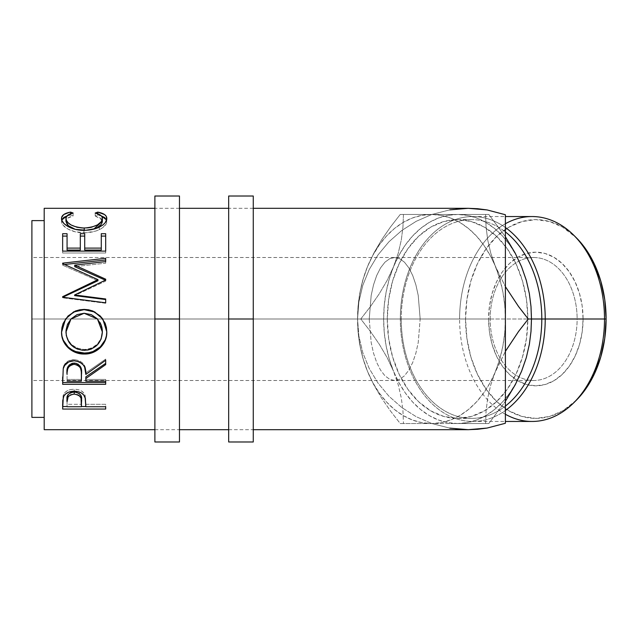 <?xml version="1.0" encoding="UTF-8"?>
<svg xmlns="http://www.w3.org/2000/svg" width="638" height="638" viewBox="0 0 638 638"><rect width="100%" height="100%" fill="white"/><g stroke="black" fill="none" stroke-linecap="round" stroke-linejoin="round"><path stroke-width="0.48" stroke-dasharray="3.19 2.39" d="M154.882 319L179.477 319L179.477 441.982L179.477 208.315L179.477 319L154.882 319L179.477 319L154.882 319L154.882 208.315L154.882 319L179.477 319L179.477 429.685L179.477 319L154.882 319L154.882 429.685L154.882 196.018L154.882 441.982L154.882 319M179.477 196.018L179.477 429.685L179.477 196.018M228.675 319L253.27 319L253.27 441.982L253.27 208.315L253.27 319L228.675 319L253.27 319L228.675 319L228.675 208.315L228.675 319L253.27 319L253.27 429.685L253.27 319L228.675 319L228.675 429.685L228.675 196.018L228.675 319M253.27 196.018L253.27 429.685L253.27 196.018M362.695 357.535L367.456 371.268A104.536 73.92 90 0 1 357.551 319L358.03 331.449L359.649 344.265L362.695 357.535L367.456 371.268L373.796 384.794L381.596 398.112L390.528 411.055L400.225 423.536L485.582 423.536L486.06 411.087L487.679 398.272L490.726 385.001L495.487 371.268L505.392 351.347L490.144 382.585L483.803 392.825L476.586 401.812L468.595 409.397L459.982 415.45L450.883 419.868L441.448 422.579L431.854 423.536A104.536 73.92 90 0 1 431.471 423.536L421.822 422.643L412.339 419.971L403.184 415.577L394.507 409.532L386.469 401.932L379.203 392.92L372.823 382.64L367.456 371.268L363.181 359.003L360.071 346.059L358.181 332.645L357.551 319L358.03 331.449L359.649 344.265L362.695 357.535M516.206 382.64L509.826 392.92L502.561 401.932L494.522 409.532L485.845 415.577L476.69 419.971L467.207 422.643L457.558 423.536L488.804 423.536L485.582 423.536L488.804 423.536L505.392 401.246L488.804 423.536L457.558 423.536A104.536 73.92 -90 0 0 521.573 371.268A104.536 73.92 -90 0 0 531.478 319L527.833 319A99.384 70.276 90 0 1 457.558 418.384A99.384 70.276 90 0 1 387.282 319L400.329 319A102.455 72.445 -90 0 0 505.392 410.489A102.455 72.445 90 0 1 472.774 421.455A102.455 72.445 90 0 1 400.329 319L465.549 319A99.384 70.276 -90 0 0 503.518 407.259A99.384 70.276 -90 0 0 576.401 400.146M505.392 414.261A102.455 72.445 90 0 1 459.607 319A102.455 72.445 -90 0 0 532.06 421.455M505.392 406.079A99.384 70.276 90 0 1 401.246 319A99.384 70.276 -90 0 0 471.522 418.384A99.384 70.276 -90 0 0 505.392 406.079M490.167 319A61.495 43.48 90 0 1 533.655 257.505A61.495 43.48 90 0 1 577.135 319L583.076 319A66.815 47.244 -90 0 0 535.824 252.185A66.815 47.244 -90 0 0 488.58 319L31.9 319L420.171 319L418.233 295.466L415.88 284.835L412.714 275.52L408.854 267.872L404.452 262.186L399.675 258.693L394.707 257.505L389.73 258.693L384.953 262.186L380.551 267.872L376.691 275.52L373.525 284.835L371.172 295.466L369.235 319L371.172 295.466L373.525 284.835L376.691 275.52L380.551 267.872L384.953 262.186L389.73 258.693L394.707 257.505L399.675 258.693L404.452 262.186L408.854 267.872L412.714 275.52L415.88 284.835L418.233 295.466L420.171 319L577.135 319A61.495 43.48 -90 0 0 533.655 257.505A61.495 43.48 -90 0 0 490.167 319A61.495 43.48 -90 0 0 533.655 380.495A61.495 43.48 -90 0 0 577.135 319L420.171 319L418.233 342.534L415.88 353.165L412.714 362.48L408.854 370.128L404.452 375.814L399.675 379.307L394.707 380.495L389.73 379.307L384.953 375.814L380.551 370.128L376.691 362.48L373.525 353.165L371.172 342.534L369.235 319L490.167 319L488.58 319L489.49 332.039L492.177 344.568L496.539 356.124L502.417 366.244L509.579 374.554L517.745 380.734L526.605 384.531L535.824 385.815L545.043 384.531L553.904 380.734L562.078 374.554L569.232 366.244L575.109 356.124L579.479 344.568L582.167 332.039L583.076 319L582.167 305.961L579.479 293.432L575.109 281.876L569.232 271.756L562.078 263.446L553.904 257.266L545.043 253.469L535.824 252.185L526.605 253.469L517.745 257.266L509.579 263.446L502.417 271.756L496.539 281.876L492.177 293.432L489.49 305.961L488.58 319A66.815 47.244 -90 0 0 535.824 385.815A66.815 47.244 -90 0 0 583.076 319L577.135 319A61.495 43.48 90 0 1 533.655 380.495A61.495 43.48 90 0 1 490.167 319M31.9 319L31.9 220.612L31.9 417.388L31.9 257.505L31.9 319L369.235 319L371.172 342.534L373.525 353.165L376.691 362.48L380.551 370.128L384.953 375.814L389.73 379.307L394.707 380.495L399.675 379.307L404.452 375.814L408.854 370.128L412.714 362.48L415.88 353.165L418.233 342.534L420.171 319L102.806 319L106.793 331.912L106.402 327.27L105.158 323.131L102.806 319L65.523 319L63.106 323.362L61.91 327.557L61.543 332.254L65.515 319.008L31.9 319L31.9 380.495L31.9 319M44.197 417.388L44.197 220.612L44.197 417.388M154.882 429.685L179.477 429.685M228.675 429.685L253.27 429.685M253.27 208.315L228.675 208.315M179.477 208.315L154.882 208.315M458.977 208.706L449.79 209.862L431.854 214.464L416.199 221.306L401.788 230.477L388.965 241.754L378.023 254.873L369.227 269.523L362.791 285.346L358.867 301.965L357.551 319L358.181 305.355L360.071 291.941L363.181 278.997L367.456 266.732L372.823 255.359L379.203 245.08L386.469 236.068L394.507 228.468L403.184 222.423L412.339 218.029L421.822 215.357L431.471 214.464A104.536 73.92 90 0 1 431.854 214.464L441.448 215.421L450.883 218.132L459.982 222.55L468.595 228.603L476.586 236.188L483.803 245.175L490.144 255.415L505.392 286.661L495.487 266.732L490.781 253.206L487.711 239.888L486.068 226.945L485.582 214.464L488.804 214.464L505.392 236.754L488.804 214.464L400.225 214.464L390.544 226.913L381.699 239.729L373.908 252.999L367.456 266.732L362.751 280.257L359.68 293.576L358.038 306.519L357.551 319L360.773 319L357.551 319L358.867 336.035L362.791 352.654L369.227 368.477L378.023 383.127L388.965 396.246L401.788 407.522L416.199 416.694L431.854 423.536L449.79 428.138L458.977 429.294M525.848 278.997L528.958 291.941L530.848 305.355L531.478 319A104.536 73.92 -90 0 0 521.573 266.732A104.536 73.92 -90 0 0 457.558 214.464L403.447 214.464L402.961 226.945L401.318 239.888L398.248 253.206L393.542 266.732L398.917 255.359L405.289 245.08L412.563 236.068L420.601 228.468L429.27 222.423L438.426 218.029L447.908 215.357L457.558 214.464A104.536 73.92 -90 0 0 393.542 266.732L387.091 280.465L379.299 293.735L370.455 306.551L360.773 319L370.471 331.481L379.403 344.424L387.202 357.743L393.542 371.268L389.268 359.003L386.157 346.059L384.275 332.645L383.637 319L384.275 305.355L386.157 291.941L389.268 278.997L393.542 266.732A104.536 73.92 -90 0 0 393.542 371.268L398.303 385.001L401.35 398.272L402.969 411.087L403.447 423.536L457.558 423.536L447.908 422.643L438.426 419.971L429.27 415.577L420.601 409.532L412.563 401.932L405.289 392.92L398.917 382.64L393.542 371.268A104.536 73.92 -90 0 0 457.558 423.536L400.225 423.536L403.447 423.536L402.969 411.087L401.35 398.272L398.303 385.001L393.542 371.268L387.202 357.743L379.403 344.424L370.471 331.481L360.773 319L370.455 306.551L379.299 293.735L387.091 280.465L393.542 266.732L398.248 253.206L401.318 239.888L402.961 226.945L403.447 214.464L400.225 214.464L488.804 214.464L457.558 214.464L467.207 215.357L476.69 218.029L485.845 222.423L494.522 228.468L502.561 236.068L509.826 245.08L516.206 255.359M532.06 216.545A102.455 72.445 -90 0 0 459.607 319L401.246 319A99.384 70.276 90 0 1 505.392 231.921A99.384 70.276 -90 0 0 471.522 219.616A99.384 70.276 -90 0 0 401.246 319L387.282 319A99.384 70.276 90 0 1 457.558 219.616A99.384 70.276 90 0 1 527.833 319L526.486 299.613L522.482 280.967L515.99 263.789L507.25 248.724L496.603 236.363L484.449 227.184L471.267 221.53L457.558 219.616L443.849 221.53L430.666 227.184L418.52 236.363L407.865 248.724L399.125 263.789L392.633 280.967L388.638 299.613L387.282 319L388.638 338.387L392.633 357.033L399.125 374.211L407.865 389.276L418.52 401.637L430.666 410.816L443.849 416.47L457.558 418.384L471.267 416.47L484.449 410.816L496.603 401.637L507.25 389.276L515.99 374.211L522.482 357.033L526.486 338.387L527.833 319L531.478 319L530.848 332.645L528.958 346.059L525.848 359.003M449.79 209.862L431.854 214.464A104.536 73.92 90 0 1 495.487 266.732L499.761 278.997L502.872 291.941L504.754 305.355L505.392 319L505.392 423.265L505.392 319L504.754 332.645L502.872 346.059L499.761 359.003L495.487 371.268A104.536 73.92 90 0 1 431.854 423.536L449.79 428.138M505.392 319L505.392 214.735L505.392 319A104.536 73.92 90 0 1 495.487 371.268L490.726 385.001L487.679 398.272L486.06 411.087L485.582 423.536L431.471 423.536A104.536 73.92 90 0 1 367.456 371.268L373.796 384.794L381.596 398.112L390.528 411.055L400.225 423.536L431.471 423.536A104.536 73.92 90 0 0 431.854 423.536L416.199 416.694L401.788 407.522L388.965 396.246L378.023 383.127L369.227 368.477L362.791 352.654L358.867 336.035L357.551 319A104.536 73.92 90 0 1 367.456 266.732A104.536 73.92 90 0 1 431.471 214.464A104.536 73.92 90 0 1 431.854 214.464L416.199 221.306L401.788 230.477L388.965 241.754L378.023 254.873L369.227 269.523L362.791 285.346L358.867 301.965L357.551 319L358.038 306.519L359.68 293.576L362.751 280.257L367.456 266.732L373.908 252.999L381.699 239.729L390.544 226.913L400.225 214.464L485.582 214.464L486.068 226.945L487.711 239.888L490.781 253.206L495.487 266.732A104.536 73.92 90 0 1 505.392 319M44.197 429.685L44.197 208.315L44.197 429.685M44.197 220.612L44.197 299.804L44.197 220.612M73.131 213.028L73.131 215.971C68.322 217.056 65.929 218.858 65.953 221.378L66.384 219.647L67.724 218.132L73.131 215.971L73.131 213.028M75.268 229.337L84.208 230.573L93.674 229.17L84.208 230.573L75.268 229.337M101.673 216.067L97.766 215.07L95.206 215.971L100.557 218.1L101.944 219.568L102.383 221.266L102.136 219.974L95.206 215.971L95.206 213.028L95.206 215.971L97.766 215.07L97.766 213.802L97.766 215.07L101.402 215.971M106.602 219.958L106.793 218.467L106.793 221.258C106.945 224.233 104.433 227.048 99.265 229.704L99.265 227.152L99.265 229.704C94.839 231.754 89.727 232.774 83.921 232.766L83.921 230.31L83.921 232.766C71.592 233.093 60.913 226.195 61.543 221.274L61.543 218.483L61.631 222.215L63.042 225.174L67.819 228.986L75.14 231.801L85.994 232.726L95.883 231.028L101.059 228.779L105.741 224.64L106.698 222.295L106.602 219.958M66.982 215.939L70.547 215.07L70.547 213.778L70.547 215.07L73.131 215.971L70.547 215.07L66.615 216.067M62.644 233.715L62.644 236.084L62.644 233.715M67.062 248.102L67.062 233.715M80.308 233.715L80.308 248.102M84.718 248.102L84.718 233.715M101.275 250.072L101.275 233.715L101.275 250.072M105.693 236.084L105.693 252.999L105.693 251.117L105.693 252.999L62.644 252.999L62.644 251.117M105.693 251.117L105.693 252.999L62.644 252.999L62.644 236.084M105.693 280.018L105.693 281.095L74.646 295.617L105.693 281.095L105.693 279.197M105.693 261.58L105.693 263.175L74.718 266.636L105.693 263.175L105.693 259.985M62.644 263.159L62.644 264.706L64.597 264.491L62.644 264.706L62.644 263.159M62.644 263.638L62.644 265.177L62.644 263.638M97.965 280.728L62.644 265.177L97.965 280.728M62.644 296.678L62.644 297.3L62.644 296.678M62.644 297.22L62.644 297.826L62.644 297.22M105.693 302.819L105.693 303.265L62.644 297.826L105.693 303.265L105.693 299.541M68.003 316.113L65.594 318.896M102.072 328.227L102.2 329.009M101.083 324.774L101.362 325.532M97.47 319L84.144 313.41L70.97 319L77.038 314.765L80.516 313.736L85.971 313.481L91.274 314.749L94.472 316.456L97.247 318.769L99.887 322.302M67.301 324.806L67.62 324.064M66.041 333.459L65.953 331.704C66.958 342.582 73.091 348.5 84.344 349.464L77.23 348.181L71.265 344.329L67.341 338.531L66.041 333.459M86.146 349.393L84.344 349.464C95.477 348.444 101.49 342.526 102.383 331.704L101.115 338.499L97.231 344.249L91.386 348.165L86.146 349.393M84.344 350.334L84.344 349.464L84.344 350.334M62.644 377.162L63.234 367.265C64.773 362.4 68.418 359.84 74.16 359.593L74.16 360.749L74.16 359.593C82.493 360.813 86.385 365.247 85.827 372.903L85.827 374.442L85.827 372.903L105.693 359.09L105.693 360.239M105.693 363.365L105.693 359.09L85.827 372.903L84.679 365.981L83.466 363.835L79.439 360.645L74.16 359.593L68.681 360.741L64.629 364.202L63.234 367.265L62.644 382.489M105.693 382.489L105.693 379.419L85.827 379.419L85.827 376.875L85.827 379.419L105.693 379.419L105.693 381.149M68.099 366.411L69.151 365.048M67.062 379.419L67.062 372.775L67.062 379.419L81.409 379.419L67.062 379.419L67.062 381.149L67.062 379.419M81.473 372.935L81.409 379.419L81.473 372.935M76.05 363.269L77.804 363.963M81.409 381.149L81.409 379.419L81.409 381.149M62.644 403.878L63.29 395.081C64.948 391.325 68.577 389.371 74.191 389.212L74.191 391.222L74.191 389.212C79.965 389.379 83.602 391.421 85.117 395.321L85.827 404.835L85.117 395.321L83.73 392.88L81.265 390.847L77.932 389.579L74.191 389.212L70.531 389.571L67.245 390.783L64.741 392.721L63.106 395.68L62.644 406.542M105.693 409.046L105.693 404.301L85.827 404.301L85.827 406.741L85.827 402.45L85.827 404.301L105.693 404.301L105.693 406.741M105.693 406.542L85.827 406.542L105.693 406.542M81.417 406.542L67.062 406.542L81.417 406.542M67.062 404.301L67.062 399.428L67.062 404.301L81.409 404.301L67.062 404.301L67.062 406.741L67.062 404.301M81.505 399.643L81.409 404.301L81.505 399.643M81.01 395.887L81.321 397.147M81.409 406.741L81.409 404.301L81.409 406.741M576.281 400.265L562.716 410.816L549.533 416.47L535.824 418.384L522.115 416.47L508.933 410.816L496.787 401.637L486.132 389.276L477.391 374.211L470.9 357.033L466.904 338.387L465.549 319L466.904 299.613L470.9 280.967L477.391 263.789L486.132 248.724L496.787 236.363L508.933 227.184L522.115 221.53L535.824 219.616L549.533 221.53L562.716 227.184L576.281 237.735M400.329 319A102.455 72.445 90 0 1 472.774 216.545A102.455 72.445 90 0 1 505.392 227.511A102.455 72.445 -90 0 0 400.329 319M576.401 237.854A99.384 70.276 -90 0 0 503.518 230.741A99.384 70.276 -90 0 0 465.549 319L459.607 319A102.455 72.445 90 0 1 505.392 223.739M533.655 257.505L31.9 257.505M457.558 418.384L471.522 418.384M472.774 421.455L505.392 421.455M472.774 216.545L505.392 216.545M457.558 219.616L471.522 219.616M533.655 380.495L31.9 380.495"/><path stroke-width="0.96" d="M179.477 441.982L179.477 319L154.882 319L154.882 196.018L154.882 441.982L179.477 441.982L179.477 319L154.882 319L154.882 441.982M179.477 319L179.477 196.018L179.477 319M253.27 441.982L253.27 319L228.675 319L228.675 196.018L228.675 441.982L253.27 441.982L253.27 319L228.675 319L228.675 441.982M253.27 319L253.27 196.018L253.27 319M505.392 421.455L532.06 421.455A102.455 72.445 -90 0 0 604.505 319A102.455 72.445 90 0 1 573.889 402.658L576.401 400.146A99.384 70.276 -90 0 0 606.1 319L545.227 319A102.455 72.445 90 0 1 505.392 410.489A102.455 72.445 -90 0 0 545.227 319L531.478 319L530.999 331.449L529.38 344.265L526.334 357.535L521.573 371.268L515.233 384.794L505.392 401.246L515.233 384.794L521.573 371.268L516.206 382.64M573.889 402.658A102.455 72.445 90 0 1 505.392 414.261M516.206 255.359L521.573 266.732L515.121 252.999L505.392 236.754L515.121 252.999L521.573 266.732L526.278 280.257L529.349 293.576L530.991 306.519L531.478 319L541.798 319A99.384 70.276 90 0 1 505.392 406.079A99.384 70.276 -90 0 0 541.798 319A99.384 70.276 -90 0 0 505.392 231.921A99.384 70.276 90 0 1 541.798 319L604.505 319A102.455 72.445 -90 0 0 532.06 216.545L505.392 216.545M65.594 318.896L61.543 332.254L61.91 327.796L63.114 323.474L68.011 316.017L75.372 311.025L79.678 309.789L84.152 309.398L88.586 309.781L92.869 311.017L100.198 315.946L105.15 323.235L106.402 327.501L106.793 331.912L106.41 336.29L105.198 340.493L100.318 347.654L93.028 352.439L86.577 353.93L79.941 353.643L73.657 351.586L68.25 347.885L63.274 340.796L61.966 336.625L61.543 332.254C61.2 344.4 72.261 354.409 84.36 354.018C96.418 354.489 107.336 343.874 106.793 331.912L102.814 319.008L94.607 311.822L84.152 309.661L94.584 312.006L102.798 318.992L100.19 316.017L92.845 311.232L84.152 309.398L73.681 311.815L65.523 319L73.673 312.014L84.152 309.661L79.686 310.044L75.38 311.248L68.003 316.113M31.9 417.388L44.197 417.388L31.9 417.388L31.9 220.612L31.9 417.388M44.197 220.612L31.9 220.612L44.197 220.612M449.79 428.138L468.236 429.685L253.27 429.685L468.236 429.685L477.695 429.278L487.089 428.066L505.392 423.265L505.392 214.735L487.089 209.934L477.695 208.722L468.236 208.315L253.27 208.315L468.236 208.315L449.79 209.862M44.197 429.685L154.882 429.685L44.197 429.685L44.197 208.315L154.882 208.315L44.197 208.315L44.197 429.685M179.477 429.685L228.675 429.685L179.477 429.685M228.675 208.315L179.477 208.315L228.675 208.315M69.478 212.318L70.547 212.103L73.131 213.028L67.724 215.253L66.057 217.67L66.272 220.182L67.987 222.646L71.073 224.967L77.038 227.264L82.374 228.005L87.9 227.854L91.441 227.256L97.407 224.911L101.203 221.737L102.383 218.475L101.944 216.729L100.557 215.213L95.206 213.028L97.766 212.103L104.552 214.543L106.267 216.338L106.698 219.528L105.047 222.925L102.638 225.158L95.883 228.516L85.994 230.262L75.14 229.313L67.819 226.41L63.944 223.523L61.894 220.445L61.663 217.383L63.744 214.543L69.478 212.318M67.062 233.715L62.644 233.715L62.644 251.117L62.644 236.084L67.062 236.084L67.062 233.715L67.062 250.072L80.308 250.072L80.308 236.084L84.718 236.084L84.718 233.715L84.718 250.072L101.275 250.072L101.275 233.715L105.693 233.715L105.693 251.117L62.644 251.117L62.644 233.715L67.062 233.715L67.062 248.102L80.308 248.102L80.308 233.715L84.718 233.715L84.718 248.102L101.275 248.102L101.275 233.715L105.693 233.715L105.693 251.117L105.693 236.084L101.275 236.084L105.693 236.084M105.693 279.197L74.718 265.137L105.693 279.197L105.693 280.018L74.646 294.947L105.693 298.983L105.693 302.819L62.644 297.22L62.644 296.678L97.965 279.635L62.644 263.638L62.644 263.159L105.693 258.294L105.693 261.58L74.718 265.137L74.718 266.636L105.693 280.305L105.693 279.197L105.693 280.018L74.646 294.947L74.646 295.617L74.646 294.947L105.693 298.983L105.693 302.819L105.693 299.541L74.646 295.617L105.693 299.541M105.693 384.307L62.644 384.307L63.234 368.644L64.629 365.486L68.681 361.929L74.16 360.749L79.439 361.834L83.466 365.119L84.679 367.321L85.827 374.442L105.693 360.239L105.693 364.633L85.827 378.525L85.827 381.149L105.693 381.149L105.693 384.307L105.693 381.149L85.827 381.149L85.827 378.525L105.693 364.633L105.693 360.239L85.827 374.442C86.385 366.579 82.493 362.009 74.16 360.749C68.41 361.02 64.765 363.652 63.234 368.644L62.644 384.307L105.693 384.307M105.693 409.046L62.644 409.046L62.755 400.56L63.88 396.007L65.881 393.758L68.816 392.099L74.191 391.222L77.932 391.596L81.265 392.896L83.73 394.994L85.372 398.471L85.827 406.741L105.693 406.741L105.693 409.046L105.693 406.741L85.827 406.741L85.117 397.506C83.57 393.471 79.925 391.381 74.191 391.222C68.577 391.381 64.948 393.399 63.29 397.259L62.644 409.046L105.693 409.046L105.693 406.741M525.848 278.997L521.573 266.732L526.278 280.257L529.349 293.576L530.991 306.519L531.478 319L528.256 319L518.574 306.551L505.392 286.653L518.574 306.551L528.256 319L531.478 319L530.999 331.449L529.38 344.265L526.334 357.535L521.573 371.268L525.848 359.003M505.392 351.347L518.558 331.481L528.256 319L518.558 331.481L505.392 351.339M458.977 429.294L468.236 429.685L487.089 428.066L505.392 423.265L505.392 214.735L487.089 209.934L468.236 208.315L458.977 208.706M65.953 221.378L65.953 218.587C65.945 215.987 68.338 214.137 73.131 213.028L70.547 212.103C64.502 213.236 61.503 215.365 61.543 218.483C60.865 223.499 71.608 230.653 83.921 230.31C89.719 230.31 94.839 229.257 99.265 227.152C104.441 224.409 106.945 221.514 106.793 218.467C106.801 215.357 103.795 213.236 97.766 212.103L95.206 213.028C99.927 214.137 102.319 215.955 102.383 218.475C101.737 223.858 95.684 227.056 84.208 228.053C72.844 227.088 66.759 223.93 65.953 218.587L65.953 221.378L68.378 225.692L75.268 229.337L68.864 226.107L67.245 224.528L65.953 221.378M84.208 230.573L84.208 228.053L84.208 230.573M93.674 229.17L102.383 221.266L102.383 218.475L102.319 222.032L101.203 224.44L97.407 227.527L93.674 229.17M97.766 213.802L97.766 212.103L97.766 213.802M106.666 220.19L104.552 217.446L101.402 215.971L106.602 219.958M61.742 219.951L66.982 215.939L63.744 217.446L61.663 220.206M70.547 213.778L70.547 212.103L70.547 213.778M84.718 248.102L84.718 250.072L101.275 250.072L101.275 248.102L84.718 248.102L84.718 236.084L80.308 236.084L80.308 233.715L80.308 248.102L67.062 248.102L67.062 236.084L62.644 236.084M67.062 248.102L67.062 250.072L80.308 250.072L80.308 248.102M84.718 233.715L80.308 233.715M62.644 251.117L105.693 251.117M105.693 280.305L74.718 266.636L74.718 265.137L105.693 261.58L105.693 259.985L64.597 264.491L105.693 259.985M62.644 263.159L62.644 263.638L62.644 263.159L105.693 258.294L105.693 261.58M62.644 263.638L97.965 279.635L97.965 280.728L97.965 279.635L62.644 296.678L62.644 297.22L105.693 302.819M62.644 297.3L97.965 280.728L62.644 297.3L62.644 296.678M106.793 331.553C107.32 343.212 96.434 353.484 84.36 353.045L84.36 354.018L84.36 353.045C72.301 353.436 61.152 343.659 61.543 331.888L61.966 336.13L63.274 340.19L68.25 347.088L71.735 349.656L75.675 351.538L84.36 353.045L88.778 352.678L93.028 351.506L100.318 346.857L105.198 339.894L106.41 335.811L106.793 331.553M102.2 329.009L102.383 332.063C101.506 343.18 95.493 349.273 84.344 350.334C73.099 349.353 66.966 343.26 65.953 332.063L70.97 319L65.953 331.704L67.301 324.806M101.362 325.532L102.072 328.227M99.887 322.302L101.083 324.774M67.62 324.064L71.137 318.825L67.301 324.973L66.041 330.253L66.304 335.652L69.024 342.255L73.609 347.048L77.23 349.018L82.517 350.262L87.932 350.015L91.386 349.002L97.231 344.975L101.115 339.057L102.383 331.704L97.47 319L102.383 332.063L102.303 330.245L101.083 324.933L97.247 318.761L91.274 314.63L84.144 313.25L97.47 319M70.962 319.016L84.144 313.25L77.038 314.646L71.137 318.825M105.693 363.365L85.827 376.875L105.693 363.365L105.693 360.239M85.827 376.875L85.827 378.525L85.827 376.875M105.693 382.489L62.644 382.489L105.693 382.489L105.693 381.149M62.644 382.489L62.644 377.162M69.151 365.048L72.285 363.269L76.097 363.285M77.788 363.947L80.34 366.451L81.473 372.935C82.246 367.536 79.806 364.242 74.152 363.038C68.625 364.218 66.264 367.456 67.062 372.775L68.17 366.284M74.152 363.038L74.152 364.298C79.814 365.566 82.254 368.955 81.473 374.474L81.409 381.149L67.062 381.149L81.409 381.149L81.289 371.109L80.34 367.807L77.804 365.247L74.152 364.298L74.152 363.038M81.473 372.935L81.473 374.474M67.062 372.775L67.062 374.307C66.248 368.868 68.609 365.534 74.152 364.298L72.285 364.537L69.151 366.356L67.492 369.362L67.062 372.775M85.827 406.542L81.417 406.542L85.827 406.542M62.644 406.542L67.062 406.542L62.644 406.542L62.644 403.878M73.282 392.059L76.089 392.187L79.303 393.574L81.01 395.887L81.505 399.627C82.262 395.504 79.83 392.96 74.207 392.011L74.207 394.101C79.83 395.097 82.262 397.713 81.505 401.948L81.409 406.741L67.062 406.741L81.409 406.741L81.01 398.08L79.303 395.704L77.828 394.834L74.207 394.101L74.207 392.011C68.697 392.92 66.312 395.393 67.062 399.428L68.154 394.563L70.682 392.713L73.282 392.059M67.062 399.428L67.062 401.725C66.304 397.594 68.689 395.058 74.207 394.101L70.682 394.818L68.154 396.724L67.062 401.725L67.062 399.428M576.281 237.735L585.517 248.724L594.257 263.789L600.749 280.967L604.752 299.613L606.1 319L604.752 338.387L600.749 357.033L594.257 374.211L585.517 389.276L576.281 400.265M505.392 227.511A102.455 72.445 90 0 1 545.227 319A102.455 72.445 -90 0 0 505.392 227.511M505.392 223.739A102.455 72.445 90 0 1 573.889 235.342A102.455 72.445 90 0 1 604.505 319L606.1 319A99.384 70.276 -90 0 0 576.401 237.854L573.889 235.342M154.882 196.018L179.477 196.018M228.675 196.018L253.27 196.018M81.505 401.932L81.505 399.627"/></g></svg>
